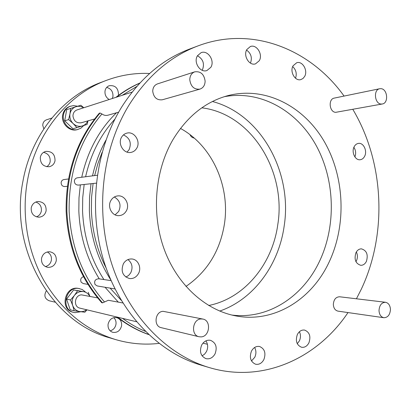 <?xml version="1.0" encoding="UTF-8"?>
<svg xmlns="http://www.w3.org/2000/svg" width="411" height="411" viewBox="0 0 411 411"><rect width="100%" height="100%" fill="white"/><g stroke="black" fill="none" stroke-linecap="round" stroke-linejoin="round"><path stroke-width="0.62" d="M293.084 65.775C289.519 71.586 295.077 81.44 300.816 79.606L302.984 78.501L304.628 76.472C308.173 70.62 302.527 60.725 296.721 62.724L293.084 65.775M246.867 49.505C242.911 55.655 249.323 66.156 255.539 63.844L259.259 60.746C263.199 54.55 256.67 43.992 250.381 46.515L246.867 49.505M202.212 70.281L202.346 70.065C204.776 63.854 203.147 59.086 197.46 55.757M197.475 55.732C193.16 62.195 200.219 73.132 206.933 70.533L210.817 67.337C215.123 60.807 207.899 49.793 201.102 52.659L197.475 55.732M127.025 152.096L129.033 149.794C131.767 142.971 129.907 138.004 123.459 134.9M121.728 136.955C117.289 143.531 123.665 154.089 130.965 152.394C133.375 151.921 135.26 150.596 136.622 148.407C141.081 141.713 134.418 131.042 126.978 133.102C124.764 133.637 123.012 134.921 121.728 136.955M115.111 214.861L118.707 211.408C121.389 205.14 119.92 200.337 114.304 197.008M111.032 200.28C106.963 206.497 111.884 216.119 118.82 215.652C121.954 215.487 124.405 213.997 126.162 211.182C130.261 204.832 125.047 195.076 117.926 195.888C115.003 196.17 112.706 197.634 111.032 200.28M125.864 277.096L128.607 275.468L130.693 272.909C133.128 267.53 132.219 263.091 127.955 259.593M123.418 263.672C120.587 271.219 122.617 276.182 129.496 278.56C133.226 278.874 136.169 277.307 138.322 273.849C141.923 267.967 138.163 259.29 131.828 258.976C128.289 258.822 125.489 260.384 123.418 263.672M202.084 355.864L204.565 354.169L206.445 351.616C208.249 347.706 208.058 344.125 205.875 340.868M201.673 345.06C199.232 351.575 200.645 356.101 205.916 358.639C209.702 359.394 212.744 357.822 215.03 353.912C217.46 347.274 215.955 342.748 210.519 340.329C206.861 339.707 203.913 341.279 201.673 345.06M251.511 360.961L254.769 357.277C256.33 353.814 256.279 350.552 254.609 347.49M251.465 351.112C249.2 357.478 250.556 361.844 255.534 364.208C259.012 364.85 261.792 363.309 263.872 359.584C266.123 353.126 264.694 348.759 259.588 346.499C256.217 345.959 253.51 347.5 251.465 351.112M297.271 343.704L299.398 340.863C300.795 337.698 300.801 334.657 299.408 331.728M297.369 334.497C295.242 340.853 296.629 345.106 301.53 347.259C304.633 347.701 307.099 346.216 308.918 342.82C311.029 336.383 309.581 332.134 304.582 330.074C301.566 329.714 299.162 331.189 297.369 334.497M355.947 261.689L356.45 260.78C357.74 257.784 357.709 254.841 356.363 251.943M355.921 252.755C353.963 259.413 355.572 263.595 360.745 265.306C363.165 265.347 365.05 264.032 366.412 261.37C368.348 254.656 366.694 250.484 361.444 248.855C359.101 248.866 357.262 250.165 355.921 252.755M354.138 146.784C351.21 152.06 355.181 160.547 360.154 159.74C362.07 159.489 363.56 158.343 364.624 156.293C367.532 150.976 363.499 142.468 358.464 143.393C356.62 143.675 355.181 144.806 354.138 146.784M112.347 98.501L112.943 96.606C113.225 91.74 111.14 88.673 106.685 87.409M118.342 95.48L118.491 94.787C118.327 88.093 115.219 85.072 109.162 85.729C106.932 86.618 105.56 88.339 105.036 90.898C104.641 94.679 106.028 97.556 109.187 99.524M36.492 216.869C39.122 215.806 40.746 213.843 41.352 210.992C41.758 206.517 39.913 203.532 35.808 202.027M31.215 207.853C30.959 213.448 33.497 216.571 38.845 217.214C42.729 216.849 45.153 214.712 46.119 210.802C46.34 205.038 43.679 201.929 38.12 201.477C34.437 201.976 32.135 204.103 31.215 207.853M45.395 266.59C48.616 265.722 50.61 263.595 51.37 260.225C51.807 256.459 50.44 253.705 47.27 251.958M41.542 258.334C41.172 263.215 43.237 266.22 47.733 267.345C52.202 267.494 55.043 265.311 56.261 260.78C56.61 255.745 54.432 252.734 49.731 251.748C45.441 251.763 42.713 253.957 41.542 258.334M110.148 330.845C113.277 329.976 115.208 327.829 115.953 324.407C116.323 321.664 115.594 319.414 113.755 317.662M108.093 324.14C107.708 328.271 109.249 330.999 112.717 332.319C117.253 332.946 120.202 330.793 121.569 325.866C121.944 321.633 120.325 318.89 116.724 317.641C112.301 317.153 109.424 319.321 108.093 324.14M46.69 166.732C48.56 165.582 49.721 163.891 50.163 161.657C50.496 156.658 48.298 153.555 43.556 152.347M40.319 157.31C40.242 163.573 43.196 166.717 49.176 166.738C52.336 166.013 54.288 164.01 55.028 160.732C55.059 154.305 51.997 151.191 45.837 151.382C42.867 152.193 41.028 154.171 40.319 157.31M231.84 315.047C267.818 319.635 302.27 297.045 318.936 262.506C336.311 226.923 335.294 180.917 316.408 145.951C297.502 111.124 260.939 89.798 224.252 96.698M173.077 139.457C154.747 170.652 151.181 214.074 164.385 249.775C177.65 285.47 206.096 310.536 236.233 315.977C274.07 323.061 311.158 299.747 328.605 263.148C346.473 226.24 344.978 178.364 324.86 142.581C304.736 106.927 266.205 86.115 228.567 95.465C205.89 101.435 187.395 116.097 173.077 139.457M185.962 286.431C207.103 271.846 219.895 251.203 224.344 224.509C230.437 186.794 212.482 145.859 180.47 128.432M201.822 107.826C251.624 113.832 286.513 171.469 277.785 224.637C272.447 263.934 244.689 298.345 208.69 305.501M219.715 311.07C253.921 299.259 278.848 264.663 284.165 226.06C292.658 172.589 261.314 114.35 212.43 101.502M200.969 318.951C192.384 319.219 190.617 335.227 199.022 336.748L201.2 336.892C209.908 336.45 211.357 320.297 202.823 319.054L200.969 318.951M199.022 336.748L161.24 327.675C153.293 326.226 154.978 311.517 163.095 311.317L202.823 319.054M379.004 310.552C379.291 314.61 380.91 316.999 383.848 317.724C387.83 317.585 390.029 314.831 390.45 309.462C390.157 305.352 388.508 302.958 385.503 302.275C381.588 302.47 379.42 305.229 379.004 310.552M383.848 317.724L338.012 311.137C335.171 310.449 333.609 308.219 333.331 304.443C333.742 299.496 335.844 296.942 339.63 296.778L385.503 302.275M381.187 104.05L382.287 103.993C388.832 103.202 387.588 88.92 380.94 88.668L379.692 88.735C373.188 89.649 374.591 103.921 381.187 104.05M382.287 103.993L335.71 112.331C329.329 112.26 327.993 98.994 334.282 98.095L379.692 88.735M205.125 81.126C204.103 74.221 200.65 71.124 194.778 71.827C191.583 73.086 189.913 75.732 189.774 79.76C190.776 86.557 194.151 89.68 199.9 89.13C203.24 87.928 204.981 85.262 205.125 81.126M199.9 89.13L162.294 99.791C156.853 100.335 153.663 97.489 152.728 91.247C152.856 87.533 154.438 85.087 157.464 83.901L194.778 71.827M356.435 298.792L361.315 289.164C387.563 233.587 384.234 161.996 352.818 109.357M344.074 96.076C310.927 49.577 252.549 25.21 197.938 45.919C170.503 56.292 147.621 75.86 129.29 104.63C102.128 148.582 94.838 210.571 111.54 263.261C128.35 315.956 166.958 355.012 209.117 367.532C262.922 383.751 317.564 358.125 347.999 312.571M197.938 45.919L189.615 49.048C162.499 59.307 139.899 78.568 121.81 106.834C95.013 150.015 87.82 210.807 104.276 262.506C120.839 314.215 158.918 352.602 200.594 364.983L209.117 367.532M77.556 106.228L73.528 105.606L69.747 106.428C65.935 107.877 63.577 110.723 62.678 114.972C60.859 123.418 69.546 132.07 77.232 129.65L80.813 128.237L83.762 125.509M70.569 106.151C66.746 107.6 64.383 110.456 63.484 114.71C61.66 123.177 70.368 131.854 78.064 129.429M65.385 117.007L65.991 113.59M51.807 118.085L46.566 119.786C44.136 120.726 42.862 122.57 42.749 125.329L43.833 128.864M46.273 290.926C43.772 295.452 44.707 298.72 49.084 300.739L55.146 302.193M149.614 73.487C135.055 72.798 120.664 75.09 106.449 80.351C68.031 94.34 35.772 133.292 27.455 180.696C21.341 214.845 27.537 251.563 44.095 280.857C62.051 310.747 85.837 330.3 115.455 339.532C130.004 343.791 144.518 345.076 158.995 343.385M106.449 80.351L101.024 82.395C63.011 96.236 31.133 134.649 22.918 181.338C9.068 249.95 52.459 322.794 109.901 337.873L115.455 339.532M85.169 291.718L82.138 289.472L78.27 288.373C64.789 285.66 59.4 309.385 72.932 312.206L74.972 312.653L80.952 311.728M79.462 288.584L79.107 288.527C65.601 285.809 60.201 309.596 73.759 312.417M68.894 305.933L67.82 302.763M68.961 295.997L71.139 293.171M78.388 290.669L79.076 290.772M97.289 175.235L77.366 177.819C75.763 178.117 74.776 179.083 74.396 180.717C74.34 183.506 75.66 184.971 78.362 185.099L96.287 183.152M111.104 280.631L98.63 278.771C95.141 279.197 93.955 281.119 95.069 284.525L97.217 285.943L115.003 288.948M132.116 92.1L77.047 109.922C74.442 110.934 73.081 112.948 72.963 115.964C73.754 121.029 76.497 123.305 81.183 122.786L94.587 118.99M122.863 302.974L108.329 300.271L102.524 302.871L101.733 302.702C79.821 277.769 67.959 247.314 66.14 211.346C65.601 172.851 76.641 140.151 99.267 113.236L100.053 112.999L101.923 113.945C103.813 115.327 105.807 115.748 107.903 115.214L118.651 112.167M97.623 297.898L81.522 294.867C74.535 294.954 73.066 306.868 79.893 308.137L136.488 321.731M83.5 276.665C80.854 277.682 80.083 279.531 81.198 282.223L83.248 283.58L87.975 284.376M68.498 178.97L63.962 179.556C62.457 179.843 61.522 180.768 61.157 182.34C61.085 185.022 62.318 186.43 64.851 186.568L67.353 186.296M250.469 63.13C252.38 57.766 251.08 53.415 246.569 50.08M354.893 156.935C356.157 153.55 355.828 150.344 353.892 147.318M295.524 78.224C297.03 73.708 296.084 69.829 292.689 66.592M115.876 97.356C123.459 91.437 131.469 86.654 139.904 83.001M148.648 334.564C137.48 330.624 126.942 324.793 117.043 317.061M77.617 290.731L83.299 291.589C79.796 291.199 76.836 292.473 74.417 295.417L77.617 290.731L73.615 289.961L83.299 291.589C86.182 292.087 88.35 293.67 89.798 296.326M72.69 305.465C71.606 301.88 72.182 298.525 74.417 295.417L70.517 299.979L72.69 305.465C74.011 308.949 76.41 310.988 79.883 311.584L74.18 310.778L72.69 305.465M86.618 309.755C84.548 311.261 82.303 311.872 79.883 311.584L84.866 312.216L86.973 309.837M73.615 289.961L66.572 299.1L70.204 309.781L74.18 310.778M66.572 299.1L70.517 299.979M88.247 292.303L89.906 296.346M190 134.649C190.894 136.673 192.297 137.813 194.208 138.07M87.779 120.916C86.675 123.423 84.871 125.103 82.37 125.946C79.004 126.876 75.922 126.069 73.127 123.536C70.487 120.803 69.433 117.572 69.957 113.847C70.738 110.194 72.783 107.8 76.102 106.665C78.681 105.946 81.178 106.326 83.587 107.805M87.995 120.855L87.091 124.441L76.929 127.651L73.127 123.536L68.627 119.596L64.712 120.783L66.695 109.639L80.864 105.242L83.787 107.739M64.712 120.783L72.942 128.735L76.929 127.651M68.627 119.596L69.957 113.847L70.62 108.324M70.029 125.92L67.512 123.485M110.759 279.845C97.597 259.372 90.466 236.274 89.367 210.55L89.557 197.069L91.026 183.727M92.516 175.857C95.352 163.064 99.811 151.186 105.904 140.223M103.921 279.562C90.764 259.254 83.639 236.33 82.544 210.792L82.729 197.568L84.163 184.472M85.611 176.751C90.759 154.074 100.531 134.859 114.921 119.103M106.079 267.895C97.094 250.222 92.198 231.085 91.391 210.483L91.591 196.92L93.102 183.501M94.628 175.579L97.839 163.778L102.072 152.466M102.524 302.871C80.577 277.882 68.694 247.365 66.875 211.321C66.33 172.743 77.391 139.971 100.053 112.999M104.373 301.844C82.683 277.106 70.939 246.903 69.14 211.244C68.601 173.077 79.529 140.644 101.923 113.945M122.195 95.311L136.806 86.444M99.277 278.869C86.7 258.632 79.883 235.981 78.83 210.915L78.994 197.84L80.361 184.883M81.743 177.254C87.543 151.176 99.123 129.686 116.488 112.778M118.224 302.044L105.057 287.268M121.219 300.287L110.091 288.116M145.319 331.343C137.382 328.019 129.784 323.698 122.535 318.381M148.51 334.431C137.685 330.49 127.467 324.767 117.859 317.256M116.688 97.094C123.983 91.396 131.679 86.747 139.776 83.145M207.432 344.269L202.962 343.144"/></g></svg>
